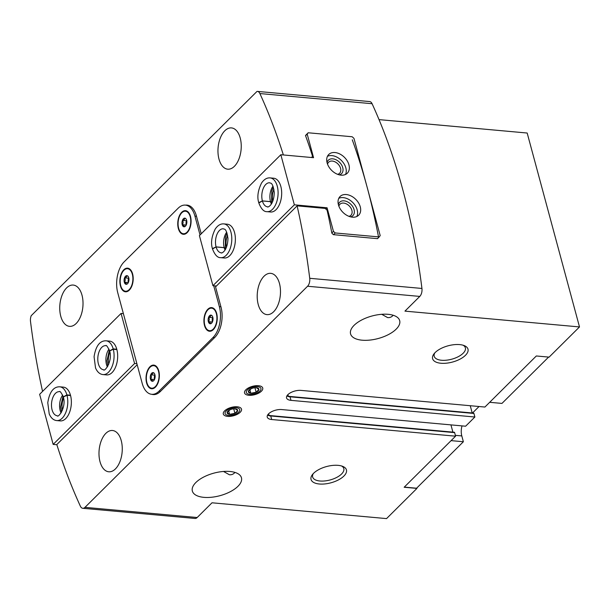 <?xml version="1.0" encoding="UTF-8"?>
<svg xmlns="http://www.w3.org/2000/svg" width="610" height="610" viewBox="0 0 610 610"><rect width="100%" height="100%" fill="white"/><g stroke="black" fill="none" stroke-linecap="round" stroke-linejoin="round"><path stroke-width="0.91" d="M126.293 284.313C126.697 283.703 126.041 282.994 124.303 282.186C125.454 280.844 125.538 279.395 124.547 277.847C126.354 277.207 127.101 276.475 126.773 275.636A4.354 2.425 95.2 0 1 127.825 276.063A4.354 2.425 95.2 0 1 128.763 277.763A4.354 2.425 95.2 0 1 128.519 282.102A4.354 2.425 95.2 0 1 127.101 284.054A4.354 2.425 95.2 0 1 126.293 284.313A4.354 2.425 95.2 0 1 124.303 282.186A4.354 2.425 95.2 0 1 124.547 277.847A4.354 2.425 95.2 0 1 126.773 275.636M152.454 381.273C152.858 380.663 152.203 379.954 150.464 379.145C151.615 377.796 151.699 376.355 150.708 374.807C152.515 374.166 153.262 373.427 152.935 372.596A4.354 2.425 95.2 0 1 153.987 373.023A4.354 2.425 95.2 0 1 154.925 374.715A4.354 2.425 95.2 0 1 154.681 379.054A4.354 2.425 95.2 0 1 153.262 381.014A4.354 2.425 95.2 0 1 152.454 381.273A4.354 2.425 95.2 0 1 150.464 379.145A4.354 2.425 95.2 0 1 150.708 374.807A4.354 2.425 95.2 0 1 152.935 372.596M184.174 226.813C184.586 226.203 183.923 225.494 182.192 224.686C183.343 223.344 183.419 221.895 182.436 220.355C184.243 219.714 184.982 218.975 184.662 218.136A4.354 2.425 95.2 0 1 185.714 218.563A4.354 2.425 95.2 0 1 186.645 220.263A4.354 2.425 95.2 0 1 186.401 224.602A4.354 2.425 95.2 0 1 184.99 226.554A4.354 2.425 95.2 0 1 184.174 226.813A4.354 2.425 95.2 0 1 182.192 224.686A4.354 2.425 95.2 0 1 182.436 220.355A4.354 2.425 95.2 0 1 184.662 218.136M210.336 323.773C210.747 323.163 210.084 322.454 208.353 321.645C209.504 320.303 209.581 318.855 208.589 317.307C210.404 316.666 211.144 315.934 210.824 315.096A4.354 2.425 95.2 0 1 211.876 315.522A4.354 2.425 95.2 0 1 212.806 317.223A4.354 2.425 95.2 0 1 212.562 321.562A4.354 2.425 95.2 0 1 211.151 323.513A4.354 2.425 95.2 0 1 210.336 323.773A4.354 2.425 95.2 0 1 208.353 321.645A4.354 2.425 95.2 0 1 208.589 317.307A4.354 2.425 95.2 0 1 210.824 315.096M229.924 471.477A25.437 11.674 164.9 0 0 203.557 477.111A25.437 11.674 164.9 0 0 192.348 491.042A25.437 11.674 164.9 0 0 219.943 495.686A25.437 11.674 164.9 0 0 241.461 477.79A25.437 11.674 164.9 0 0 229.924 471.477M234.941 472.414C233.523 474.168 231.678 474.954 229.413 474.763L223.527 471.461M388.151 314.318A25.437 11.674 164.9 0 0 361.776 319.945A25.437 11.674 164.9 0 0 350.567 333.883A25.437 11.674 164.9 0 0 378.169 338.527A25.437 11.674 164.9 0 0 399.68 320.631A25.437 11.674 164.9 0 0 388.151 314.318M393.16 315.256C391.742 317.009 389.904 317.787 387.632 317.604L381.746 314.302M286.891 395.928A9.798 4.499 164.9 0 0 290.024 396.805L290.985 400.358A9.798 4.499 164.9 0 1 286.54 397.926A9.798 4.499 164.9 0 1 290.856 392.565A9.798 4.499 164.9 0 1 301.02 390.392L484.912 407.045L536.327 355.973L549.107 357.125L579.5 326.937L527.177 133.026L379.023 119.613M472.193 412.962L470.241 405.719M473.917 413.458A0.755 0.419 -84.8 0 0 473.596 413.092L289.704 396.439A0.755 0.419 -84.8 0 1 290.024 396.805L473.917 413.458L474.877 417.011L465.613 426.215L281.721 409.562A9.798 4.499 164.9 0 0 271.564 411.727A9.798 4.499 164.9 0 0 267.249 417.095A9.798 4.499 164.9 0 0 271.686 419.528L455.578 436.18L454.618 432.627A0.755 0.419 -84.8 0 0 454.305 432.254L270.413 415.601L267.683 414.937M452.894 432.132L450.942 424.88M416.821 487.985L416.935 488.412L404.155 487.253L455.578 436.18M404.308 487.108L416.584 488.221L463.371 441.747L461.8 435.929A11.308 6.298 -84.8 0 1 462.022 425.887M201.224 233.805L196.412 215.94A22.234 12.383 -84.8 0 0 187.026 205.112A22.234 12.383 -84.8 0 0 185.608 205.128M151.806 394.304A22.234 12.383 -84.8 0 0 153.201 394.578A22.234 12.383 -84.8 0 0 160.346 391.506L214.758 337.46A22.234 12.383 -84.8 0 0 221.003 307.082L215.551 286.883L297.116 205.867L325.168 208.406L327.105 210.221A508.687 283.299 95.2 0 1 331.855 233.165L333.357 234.659L377.62 238.67L378.2 237.923M258.465 385.703A9.417 4.323 164.9 0 0 245.273 390.438A9.417 4.323 164.9 0 0 248.606 395.265A9.417 4.323 164.9 0 0 260.386 392.085A9.417 4.323 164.9 0 0 260.844 386.237A9.417 4.323 164.9 0 0 258.465 385.703M237.237 406.786A9.417 4.323 164.9 0 0 224.045 411.521A9.417 4.323 164.9 0 0 227.385 416.348A9.417 4.323 164.9 0 0 239.166 413.168A9.417 4.323 164.9 0 0 239.616 407.32A9.417 4.323 164.9 0 0 237.237 406.786M338.123 465.354A18.33 8.418 164.9 0 0 312.457 474.565A18.33 8.418 164.9 0 0 318.946 483.959A18.33 8.418 164.9 0 0 341.875 477.775A18.33 8.418 164.9 0 0 342.759 466.391A18.33 8.418 164.9 0 0 338.123 465.354M459.681 344.604A18.33 8.418 164.9 0 0 434.015 353.823A18.33 8.418 164.9 0 0 440.504 363.209A18.33 8.418 164.9 0 0 463.432 357.025A18.33 8.418 164.9 0 0 464.317 345.641A18.33 8.418 164.9 0 0 459.681 344.604M290.985 400.358L474.877 417.011M137.174 364.734L56.806 444.56A508.687 283.299 -84.8 0 0 80.345 506.14A6.786 3.774 -84.8 0 0 82.8 508.29A6.786 3.774 -84.8 0 0 84.981 507.352L307.57 286.25L419.779 296.414L404.956 311.13L579.5 326.937M82.8 508.29L195.002 518.454A6.786 3.774 -84.8 0 0 197.183 517.516L212.006 502.792L386.549 518.599L416.935 488.412M121.237 440.603A20.725 11.544 95.2 0 1 119.873 461.823A20.725 11.544 95.2 0 1 108.755 471.782A20.725 11.544 95.2 0 1 99.133 450.104A20.725 11.544 95.2 0 1 112.492 430.5A20.725 11.544 95.2 0 1 121.237 440.603M279.456 283.444A20.725 11.544 95.2 0 1 278.091 304.657A20.725 11.544 95.2 0 1 266.974 314.623A20.725 11.544 95.2 0 1 257.351 292.945A20.725 11.544 95.2 0 1 270.718 273.341A20.725 11.544 95.2 0 1 279.456 283.444M307.57 286.25A6.786 3.774 -84.8 0 0 309.727 278.297A508.687 283.299 -84.8 0 0 297.116 205.867M81.992 295.164A20.725 11.544 95.2 0 1 80.627 316.384A20.725 11.544 95.2 0 1 69.517 326.35A20.725 11.544 95.2 0 1 59.887 304.664A20.725 11.544 95.2 0 1 73.253 285.068A20.725 11.544 95.2 0 1 81.992 295.164M240.218 138.005A20.725 11.544 95.2 0 1 238.845 159.225A20.725 11.544 95.2 0 1 227.736 169.183A20.725 11.544 95.2 0 1 218.106 147.506A20.725 11.544 95.2 0 1 231.472 127.909A20.725 11.544 95.2 0 1 240.218 138.005M283.368 154.955A508.687 283.299 -84.8 0 0 259.883 93.551A6.786 3.774 -84.8 0 0 257.428 91.401A6.786 3.774 -84.8 0 0 257.016 91.401L31.24 315.667A6.786 3.774 -84.8 0 0 30.5 321.394A508.687 283.299 -84.8 0 0 42.57 391.399M419.779 296.414A6.786 3.774 -84.8 0 0 421.937 288.454A508.687 283.299 -84.8 0 0 372.085 103.715A6.786 3.774 -84.8 0 0 369.637 101.565L257.428 91.401M306.479 134.482L305.518 135.565A508.687 283.299 95.2 0 1 312.541 156.251L311.588 157.517M378.505 236.878A508.687 283.299 -84.8 0 0 352.267 139.797M200.027 234.995L194.941 216.123A22.608 12.589 -84.8 0 0 185.402 205.112A22.608 12.589 -84.8 0 0 178.128 208.231L124.104 261.896A22.608 12.589 -84.8 0 0 117.76 292.792L142.176 383.286A22.608 12.589 -84.8 0 0 151.715 394.296A22.608 12.589 -84.8 0 0 158.981 391.178L213.012 337.513A22.608 12.589 -84.8 0 0 219.356 306.616L213.729 285.777M216.657 313.395A11.872 6.611 95.2 0 1 215.871 325.549A11.872 6.611 95.2 0 1 209.512 331.253A11.872 6.611 95.2 0 1 203.999 318.839A11.872 6.611 95.2 0 1 211.647 307.615A11.872 6.611 95.2 0 1 216.657 313.395M190.495 216.436A11.872 6.611 95.2 0 1 189.71 228.59A11.872 6.611 95.2 0 1 183.351 234.301A11.872 6.611 95.2 0 1 177.838 221.88A11.872 6.611 95.2 0 1 185.486 210.656A11.872 6.611 95.2 0 1 190.495 216.436M132.614 273.936A11.872 6.611 95.2 0 1 131.829 286.09A11.872 6.611 95.2 0 1 125.462 291.793A11.872 6.611 95.2 0 1 119.949 279.38A11.872 6.611 95.2 0 1 127.604 268.156A11.872 6.611 95.2 0 1 132.614 273.936M158.768 370.895A11.872 6.611 95.2 0 1 157.99 383.049A11.872 6.611 95.2 0 1 151.623 388.753A11.872 6.611 95.2 0 1 146.11 376.332A11.872 6.611 95.2 0 1 153.766 365.108A11.872 6.611 95.2 0 1 158.768 370.895M451.095 440.633L463.371 441.747M472.514 412.993L479.041 406.512M489.685 402.303L501.961 403.416L548.611 357.079M434.846 352.854A16.142 7.412 164.9 0 0 434.213 356.255A16.142 7.412 164.9 0 0 451.72 359.206A16.142 7.412 164.9 0 0 465.377 347.845A16.142 7.412 164.9 0 0 463.12 345.229M313.281 473.604A16.142 7.412 164.9 0 0 312.648 477.005A16.142 7.412 164.9 0 0 330.162 479.948A16.142 7.412 164.9 0 0 343.811 468.594A16.142 7.412 164.9 0 0 341.554 465.971M151.936 388.768A11.872 6.611 95.2 0 1 148.87 386.626M150.678 366.702A11.872 6.611 95.2 0 1 154.071 365.154M125.774 291.809A11.872 6.611 95.2 0 1 122.709 289.674M124.516 269.75A11.872 6.611 95.2 0 1 127.917 268.194M158.486 371.185A11.308 6.298 95.2 0 1 157.738 382.752A11.308 6.298 95.2 0 1 151.676 388.189A11.308 6.298 95.2 0 1 146.423 376.362A11.308 6.298 95.2 0 1 153.712 365.672A11.308 6.298 95.2 0 1 158.486 371.185M155.337 387.213A11.308 6.298 95.2 0 1 152.294 388.242L151.676 388.189M153.712 365.672L154.338 365.733A11.308 6.298 95.2 0 1 157.136 367.289M132.324 274.225A11.308 6.298 95.2 0 1 131.577 285.8A11.308 6.298 95.2 0 1 125.515 291.229A11.308 6.298 95.2 0 1 120.261 279.403A11.308 6.298 95.2 0 1 127.551 268.713A11.308 6.298 95.2 0 1 132.324 274.225M129.175 290.261A11.308 6.298 95.2 0 1 126.133 291.29L125.515 291.229M127.551 268.713L128.176 268.774A11.308 6.298 95.2 0 1 130.975 270.329M183.663 234.309A11.872 6.611 95.2 0 1 180.598 232.174M182.398 212.25A11.872 6.611 95.2 0 1 185.798 210.694M209.825 331.268A11.872 6.611 95.2 0 1 206.76 329.133M208.559 309.209A11.872 6.611 95.2 0 1 211.96 307.654M216.367 313.685A11.308 6.298 95.2 0 1 215.62 325.26A11.308 6.298 95.2 0 1 209.558 330.689A11.308 6.298 95.2 0 1 204.312 318.862A11.308 6.298 95.2 0 1 211.601 308.172A11.308 6.298 95.2 0 1 216.367 313.685M213.218 329.72A11.308 6.298 95.2 0 1 210.183 330.75L209.558 330.689M211.601 308.172L212.219 308.233A11.308 6.298 95.2 0 1 215.025 309.788M190.206 216.725A11.308 6.298 95.2 0 1 189.458 228.3A11.308 6.298 95.2 0 1 183.397 233.737A11.308 6.298 95.2 0 1 178.15 221.91A11.308 6.298 95.2 0 1 185.44 211.22A11.308 6.298 95.2 0 1 190.206 216.725M187.056 232.761A11.308 6.298 95.2 0 1 184.022 233.79L183.397 233.737M185.44 211.22L186.058 211.273A11.308 6.298 95.2 0 1 188.864 212.837M212.798 317.185L212.211 319.815A3.767 2.097 95.2 0 1 212.844 317.375M212.44 321.866A3.767 2.097 95.2 0 1 212.387 321.691A3.767 2.097 95.2 0 1 212.211 319.815L212.28 322.194M212.333 317.65L208.589 317.307M212.089 321.988L208.353 321.645M186.637 220.225L186.05 222.856A3.767 2.097 95.2 0 1 186.683 220.423M186.279 224.907A3.767 2.097 95.2 0 1 186.225 224.732A3.767 2.097 95.2 0 1 186.05 222.856L186.119 225.235M186.172 220.69L182.436 220.355M185.928 225.029L182.192 224.686M154.909 374.685L154.33 377.315A3.767 2.097 95.2 0 1 154.963 374.875M154.559 379.359A3.767 2.097 95.2 0 1 154.505 379.184A3.767 2.097 95.2 0 1 154.33 377.315L154.399 379.687M154.444 375.142L150.708 374.807M154.208 379.481L150.464 379.145M128.748 277.725L128.169 280.356A3.767 2.097 95.2 0 1 128.801 277.916M128.397 282.407A3.767 2.097 95.2 0 1 128.344 282.232A3.767 2.097 95.2 0 1 128.169 280.356L128.237 282.735M128.283 278.19L124.547 277.847M128.047 282.529L124.303 282.186M56.86 444.728L53.161 444.4L134.589 363.514L136.899 363.728M106.094 340.807L109.678 341.135A16.958 9.44 95.2 0 1 117.593 353.96A16.958 9.44 95.2 0 1 112.072 372.565A16.958 9.44 95.2 0 1 106.62 374.906L103.037 374.578C99.834 374.258 97.333 372.054 95.534 367.983L94.077 356.728C96.235 343.011 101.893 340.662 106.094 340.807A16.958 9.44 95.2 0 1 113.193 348.889L116.784 349.217M59.78 386.809L63.371 387.129A16.958 9.44 95.2 0 1 71.286 399.954A16.958 9.44 95.2 0 1 65.766 418.559A16.958 9.44 95.2 0 1 60.306 420.9L56.722 420.58C53.527 420.252 51.026 418.056 49.227 413.984L47.771 402.73C49.921 389.012 55.586 386.664 59.78 386.809A16.958 9.44 95.2 0 1 66.886 394.891L70.47 395.211M53.161 444.4L39.642 394.304L121.07 313.426L134.589 363.514M123.38 313.631L121.07 313.426M62.525 410.08A11.308 6.298 95.2 0 1 63.6 398.178M108.832 364.079A11.308 6.298 95.2 0 1 109.907 352.183M113.193 348.889L109.609 350.895C107.512 346.472 106.186 344.734 105.652 345.687A12.055 6.718 95.2 0 0 97.874 357.086A12.055 6.718 95.2 0 0 103.471 369.706C104.409 372.413 112.903 361.128 109.64 351.009L113.292 349.248L116.876 349.576M66.886 394.891L63.303 396.896C61.198 392.466 59.879 390.736 59.338 391.681A12.055 6.718 95.2 0 0 51.568 403.088A12.055 6.718 95.2 0 0 57.165 415.7C58.102 418.414 66.597 407.122 63.333 397.011L66.986 395.25L70.569 395.57M308.202 132.774L307.196 134.101L313.563 157.693L280.836 154.726L294.348 204.823L327.074 207.789L333.441 231.381L335.241 232.959L379.184 236.939L380.198 235.612L353.945 138.333L352.153 136.754L308.202 132.774L305.854 135.107M280.836 154.726L199.409 235.612L212.928 285.701L294.348 204.823M220.736 257.672A16.958 9.44 95.2 0 0 231.67 241.636A16.958 9.44 95.2 0 0 223.794 223.893L227.377 224.221A16.958 9.44 95.2 0 1 235.254 241.956A16.958 9.44 95.2 0 1 224.32 257.992L220.736 257.672C217.564 257.855 214.827 254.95 212.509 248.956L216.1 246.951L224.198 247.683L225.319 248.316L225.586 249.193M267.043 211.67A16.958 9.44 95.2 0 0 277.977 195.635A16.958 9.44 95.2 0 0 270.1 177.899L273.684 178.219A16.958 9.44 95.2 0 1 281.561 195.962A16.958 9.44 95.2 0 1 270.627 211.998L267.043 211.67C263.878 211.861 261.133 208.956 258.823 202.955L262.407 200.949L270.512 201.681L271.625 202.314L271.892 203.191M327.074 207.789L325.831 209.024M216.42 286.021L212.928 285.701M335.241 232.959L333.517 234.675M333.441 231.381L331.817 232.989M379.184 236.939L377.46 238.655M307.196 134.101L305.572 135.71M346.312 194.552A13.191 9.127 45.2 0 0 340.067 196.504A13.191 9.127 45.2 0 0 342.889 212.295A13.191 9.127 45.2 0 0 358.657 215.223A13.191 9.127 45.2 0 0 358.596 202.97A13.191 9.127 45.2 0 0 346.312 194.552M334.974 152.538A13.191 9.127 45.2 0 0 328.737 154.49A13.191 9.127 45.2 0 0 331.55 170.281A13.191 9.127 45.2 0 0 347.319 173.209A13.191 9.127 45.2 0 0 347.265 160.956A13.191 9.127 45.2 0 0 334.974 152.538M272.838 201.17A11.308 6.298 95.2 0 1 273.921 189.268M226.531 247.164A11.308 6.298 95.2 0 1 227.606 235.269M337.62 174.323A7.785 5.391 45.2 0 0 339.595 173.27A7.785 5.391 45.2 0 0 339.556 166.034A7.785 5.391 45.2 0 0 332.305 161.063A7.785 5.391 45.2 0 0 328.615 162.222A7.785 5.391 45.2 0 0 327.547 164.181M339.282 174.856A9.417 6.519 45.2 0 0 342.332 166.431A9.417 6.519 45.2 0 0 332.763 158.836A9.417 6.519 45.2 0 0 327.029 162.519M345.512 174.468A13.191 9.127 45.2 0 0 343.323 162.725A13.191 9.127 45.2 0 0 331.886 155.603A13.191 9.127 45.2 0 0 327.456 156.297M348.958 216.344A7.785 5.391 45.2 0 0 350.933 215.284A7.785 5.391 45.2 0 0 350.895 208.056A7.785 5.391 45.2 0 0 343.636 203.077A7.785 5.391 45.2 0 0 339.953 204.236A7.785 5.391 45.2 0 0 338.885 206.203M350.62 216.87A9.417 6.519 45.2 0 0 353.663 208.445A9.417 6.519 45.2 0 0 344.093 200.85A9.417 6.519 45.2 0 0 338.367 204.533M356.842 216.481A13.191 9.127 45.2 0 0 354.662 204.739A13.191 9.127 45.2 0 0 343.224 197.617A13.191 9.127 45.2 0 0 338.794 198.311M223.794 223.893C220.584 223.641 217.732 225.357 215.231 229.04C211.609 236.459 210.679 242.993 212.425 248.644L216.077 246.882L224.183 247.614L225.288 248.201L225.479 237.023L227.042 233.112M270.1 177.899C266.898 177.647 264.038 179.355 261.537 183.038C257.916 190.457 256.985 196.992 258.739 202.642L262.392 200.888L270.489 201.62L271.595 202.2L271.785 191.029L273.349 187.11M229.909 409.844L227.126 412.604A5.437 2.493 164.9 0 0 229.627 414.342A5.437 2.493 164.9 0 0 234.919 413.313A5.437 2.493 164.9 0 0 237.702 410.545A5.437 2.493 164.9 0 0 235.201 408.814A5.437 2.493 164.9 0 0 234.171 408.784A5.437 2.493 164.9 0 0 229.909 409.844A5.437 2.493 164.9 0 0 229.49 410.05A5.437 2.493 164.9 0 0 227.126 412.604L229.627 414.342L234.919 413.313L237.702 410.545L235.201 408.814L233.95 408.814M226.15 411.01A7.572 3.477 164.9 0 0 229.962 415.463A7.572 3.477 164.9 0 0 236.489 413.702A7.572 3.477 164.9 0 0 237.542 407.938A7.572 3.477 164.9 0 0 226.15 411.01M233.706 408.814L234.919 413.313M228.636 410.66L229.627 414.342M251.137 388.761L248.354 391.529A5.437 2.493 164.9 0 0 250.855 393.259A5.437 2.493 164.9 0 0 256.147 392.23A5.437 2.493 164.9 0 0 258.93 389.462A5.437 2.493 164.9 0 0 256.429 387.731A5.437 2.493 164.9 0 0 255.399 387.708A5.437 2.493 164.9 0 0 251.137 388.761A5.437 2.493 164.9 0 0 250.718 388.966A5.437 2.493 164.9 0 0 248.354 391.529L250.855 393.259L256.147 392.23L258.93 389.462L256.429 387.731L255.178 387.731M247.378 389.927A7.572 3.477 164.9 0 0 251.19 394.38A7.572 3.477 164.9 0 0 257.71 392.619A7.572 3.477 164.9 0 0 258.77 386.854A7.572 3.477 164.9 0 0 247.378 389.927M254.934 387.731L256.147 392.23M249.864 389.577L250.855 393.259M84.981 507.352L197.183 517.516M309.727 278.297L421.937 288.454M259.883 93.551L372.085 103.715M267.592 415.09A9.798 4.499 164.9 0 0 270.726 415.967L454.618 432.627M270.413 415.601A0.755 0.419 -84.8 0 1 270.726 415.967L271.686 419.528M268.568 413.847L268.979 415.379M287.859 394.678L288.271 396.21M194.941 216.123L196.496 216.268M158.981 391.178L160.544 391.315M213.012 337.513L214.567 337.65M219.356 306.616L220.912 306.761M455.357 435.342L461.8 435.929M113.292 349.248A16.958 9.44 95.2 0 1 112.087 366.518A16.958 9.44 95.2 0 1 103.037 374.578M107.375 366.938A12.055 6.718 95.2 0 1 108.992 349.111M66.986 395.25A16.958 9.44 95.2 0 1 65.781 412.52A16.958 9.44 95.2 0 1 56.722 420.58M61.069 412.932A12.055 6.718 95.2 0 1 62.685 395.105M216.077 246.882A12.055 6.718 95.2 0 1 216.893 234.553A12.055 6.718 95.2 0 1 223.351 228.773C224.106 229.68 226.196 227.057 227.957 238.441C227.599 251.899 220.774 253.76 221.178 252.792A12.055 6.718 95.2 0 1 216.1 246.951M224.183 247.614A12.055 6.718 95.2 0 1 226.691 232.196M225.075 250.024A12.055 6.718 95.2 0 1 224.198 247.683M262.392 200.888A12.055 6.718 95.2 0 1 263.2 188.559A12.055 6.718 95.2 0 1 269.658 182.779C270.421 183.679 272.502 181.056 274.264 192.44C273.905 205.898 267.088 207.766 267.485 206.79A12.055 6.718 95.2 0 1 262.407 200.949M270.489 201.62A12.055 6.718 95.2 0 1 272.998 186.195M271.389 204.022A12.055 6.718 95.2 0 1 270.512 201.681M185.402 205.112L188.421 205.379M151.715 394.296L154.62 394.563M286.982 395.776L289.704 396.439M107.886 366.099L106.979 360.769L109.343 350.018M61.58 412.101L60.664 406.771L63.036 396.02M236.489 413.702L237.229 413.305M229.962 415.463L229.124 415.494M257.71 392.619L258.457 392.222M251.19 394.38L250.344 394.411"/></g></svg>
